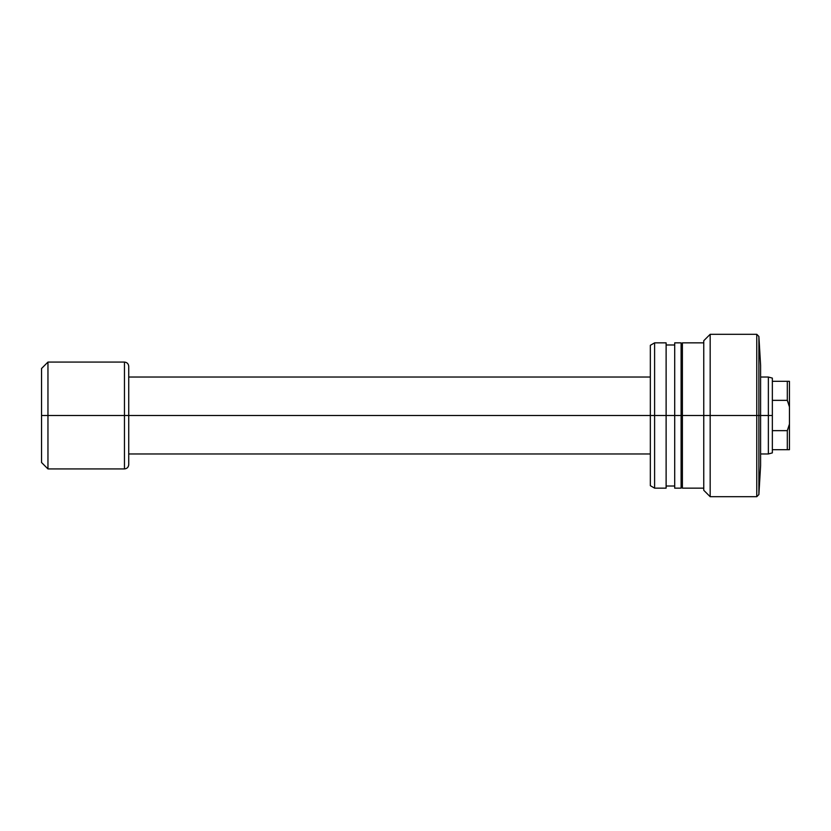 <?xml version="1.0" encoding="UTF-8"?>
<svg xmlns="http://www.w3.org/2000/svg" width="831" height="831" viewBox="0 0 831 831"><rect width="100%" height="100%" fill="white"/><g stroke="black" fill="none" stroke-linecap="round" stroke-linejoin="round"><path stroke-width="1.25" d="M760.604 415.5L760.604 365.287L760.604 415.5L758.89 415.5L758.89 494.559L758.89 415.5L756.761 415.5L756.761 496.699L756.761 415.5L710.173 415.5L710.173 496.699L710.173 415.5L703.764 415.5L703.764 490.29L703.764 415.5L682.396 415.5L682.396 488.15L682.396 415.5L674.699 415.5L674.699 488.15L674.699 415.5L654.61 415.5L654.61 488.15L654.61 415.5L650.341 415.5L650.341 485.688L650.341 345.312L650.341 415.5L654.61 415.5L654.61 342.85L654.61 415.5L666.119 415.5L666.119 342.85L666.119 488.15L666.119 415.5L674.699 415.5L674.699 342.85L674.699 415.5L681.108 415.5L681.108 342.85L681.108 488.15L681.108 415.5L682.396 415.5L682.396 342.85L682.396 415.5L703.764 415.5L703.764 340.71L703.764 415.5L710.173 415.5L710.173 334.301L710.173 415.5L756.761 415.5L756.761 334.301L756.761 415.5L758.89 415.5L758.89 336.441L758.89 415.5L768.363 415.5L768.363 453.965L768.363 415.5L760.604 415.5L760.604 465.713L760.604 415.5M772.352 449.685L772.352 415.5L768.363 415.5L768.363 377.035L768.363 415.5L772.352 415.5L772.352 400.355L787.31 400.355L787.31 381.315L772.352 381.315L772.352 400.355L772.352 378.105L772.352 381.315L787.31 381.315L787.31 400.355L789.45 406.889L789.45 381.315L787.31 381.315L789.45 381.315L789.45 424.111L789.45 406.889L787.31 400.355L787.965 402.027L787.31 400.355L772.352 400.355L772.352 449.685L787.31 449.685L787.31 430.645L772.352 430.645L787.31 430.645L787.965 428.973L787.31 430.645L787.31 449.685L789.45 449.685L789.45 424.111L787.31 430.645L789.45 424.111L789.45 449.685L772.352 449.685L772.352 452.895L772.352 449.685M650.341 415.5L128.732 415.5L128.732 464.643L128.732 415.5L124.463 415.5L124.463 468.923L124.463 415.5L47.959 415.5L47.959 468.923L47.959 415.5L41.55 415.5L41.55 462.514L41.55 368.486L41.55 415.5L47.959 415.5L47.959 362.077L47.959 415.5L124.463 415.5L124.463 362.077C127.05 362.337 128.473 363.76 128.732 366.357L128.732 415.5L128.732 366.357L128.732 415.5L650.341 415.5M124.463 468.923L124.463 415.5L128.732 415.5L128.732 464.643C128.473 467.24 127.05 468.663 124.463 468.923L47.959 468.923L41.55 462.514M124.463 415.5L124.463 362.077L124.463 415.5M703.764 490.29L710.173 496.699L756.761 496.699L758.89 494.559L760.604 465.713M682.396 488.15L703.764 488.15M681.108 486.021L682.396 486.021M674.699 488.15L681.108 488.15M666.119 486.021L674.699 486.021M650.341 485.688L654.61 488.15L666.119 488.15M666.119 342.85L654.61 342.85L650.341 345.312M666.119 344.979L674.699 344.979M674.699 342.85L681.108 342.85M681.108 344.979L682.396 344.979M682.396 342.85L703.764 342.85M760.604 365.287L758.89 336.441L756.761 334.301L710.173 334.301L703.764 340.71M772.352 452.895L768.363 453.965L760.604 453.965M128.732 453.965L650.341 453.965M124.463 362.077L47.959 362.077L41.55 368.486M128.732 377.035L650.341 377.035M760.604 377.035L768.363 377.035L772.352 378.105"/></g></svg>
